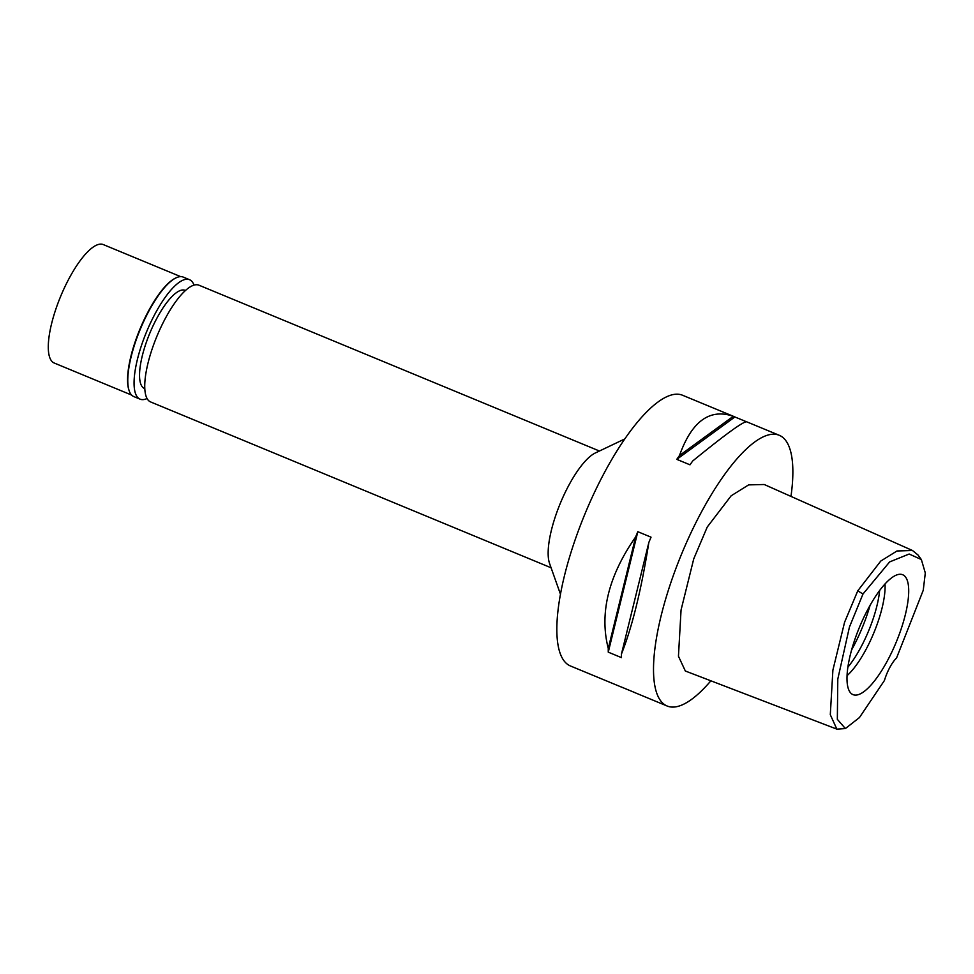 <?xml version="1.0" encoding="UTF-8"?>
<svg xmlns="http://www.w3.org/2000/svg" width="974" height="974" viewBox="0 0 974 974"><rect width="100%" height="100%" fill="white"/><g stroke="black" fill="none" stroke-linecap="round" stroke-linejoin="round"><path stroke-width="1.46" d="M896.543 658.022A21.976 6.721 112.5 0 0 884.441 680.485L859.421 717.582L845.383 728.564L837.336 719.323L837.798 679.061L849.425 627.098L862.976 594.018L889.615 561.925L909.156 554.023L921.355 559.539L925.3 572.98L923.255 590.244L896.543 658.022M868.297 608.567A64.881 19.833 112.5 0 0 851.544 693.768A64.881 19.833 112.5 0 0 887.399 660.81A64.881 19.833 112.5 0 0 900.999 574.307A64.881 19.833 112.5 0 0 868.297 608.567M845.383 728.564L836.861 729.136L830.298 714.709L832.892 670.1L844.58 622.264L857.765 590.816L880.776 561.048L896.993 550.98L912.492 550.505L917.958 554.961M912.492 550.505L764.237 484.504L748.616 484.894L731.157 495.79L707.246 527.031L693.756 558.808L681.057 609.992L678.452 656.232L685.343 671.013L836.861 729.136M710.874 680.802A146.514 44.792 -67.5 0 1 667.141 706.016A146.514 44.792 -67.5 0 1 701.621 511.667A146.514 44.792 -67.5 0 1 779.237 435.281A146.514 44.792 -67.5 0 1 790.973 496.399M733.97 416.543A146.514 44.792 -67.5 0 1 734.895 416.969L676.784 459.351A146.514 44.792 -67.5 0 1 679.487 455.528C691.747 421.292 709.681 408.203 733.3 416.288A146.514 44.792 -67.5 0 1 733.97 416.543L682.579 395.261A146.514 44.792 112.5 0 0 604.951 471.635A146.514 44.792 112.5 0 0 570.472 665.985L621.875 687.267A146.514 44.792 -67.5 0 1 620.937 686.84L634.159 692.307A146.514 44.792 112.5 0 0 635.085 692.733L667.141 706.016M637.824 531.694L651.034 537.173A146.514 44.792 112.5 0 0 648.854 542.433C641.355 589.696 632.236 626.866 621.473 653.956A146.514 44.792 112.5 0 0 621.473 657.633L608.263 652.154A146.514 44.792 -67.5 0 1 608.263 648.489C599.29 613.23 608.409 576.048 635.645 536.954A146.514 44.792 -67.5 0 1 637.824 531.694L608.263 652.154M621.875 687.267A146.514 44.792 -67.5 0 0 622.544 687.522L622.617 687.534M779.237 435.281L747.18 422.01A146.514 44.792 112.5 0 0 746.51 421.754C742.626 421.852 724.693 434.928 692.697 460.994A146.514 44.792 112.5 0 0 689.994 464.817L676.784 459.351M746.437 421.742L734.895 416.969M560.476 594.237L549.579 563.52A63.176 19.31 -67.5 0 1 568.889 485.174A63.176 19.31 -67.5 0 1 595.357 452.959L624.784 438.945M599.424 451.011L198.964 285.199A63.176 19.31 112.5 0 0 165.495 318.133A63.176 19.31 112.5 0 0 150.617 401.945L551.077 567.769M879.632 590.524A58.598 17.909 -67.5 0 1 860.699 647.613A58.598 17.909 -67.5 0 1 847.879 667.19M847.063 675.639A58.598 17.909 112.5 0 0 865.862 649.743A58.598 17.909 112.5 0 0 885.013 583.962M733.3 416.288L679.487 455.528M648.854 542.433L621.473 653.956M635.645 536.954L608.263 648.489M185.45 290.495L185.121 290.362A53.107 16.229 112.5 0 0 156.984 318.048A53.107 16.229 112.5 0 0 144.493 388.504L144.809 388.638M180.665 276.628L103.305 244.584A64.101 19.59 112.5 0 0 69.337 278.004A64.101 19.59 112.5 0 0 54.252 363.034L131.624 395.067M129.128 390.635A64.101 19.59 -67.5 0 1 129.006 390.306A64.101 19.59 -67.5 0 1 148.608 310.828A64.101 19.59 -67.5 0 1 175.454 278.138A64.101 19.59 -67.5 0 1 175.77 277.992M189.54 279.708L183.258 277.103A64.649 19.76 112.5 0 0 176.087 277.834A64.649 19.76 112.5 0 0 149.01 310.803A64.649 19.76 112.5 0 0 129.238 390.976A64.649 19.76 112.5 0 0 133.791 396.564L140.073 399.157A64.649 19.76 -67.5 0 1 155.292 313.409A64.649 19.76 -67.5 0 1 189.54 279.708A64.649 19.76 -67.5 0 1 194.021 285.114M147.074 398.512A64.649 19.76 -67.5 0 1 140.073 399.157M857.765 590.816L862.976 594.018M851.605 649.962A69.592 21.27 112.5 0 0 852.652 648.027A69.592 21.27 112.5 0 0 870.074 605.329M921.355 559.539L917.885 554.863M129.006 390.306L129.238 390.976M175.454 278.138L176.087 277.834"/></g></svg>
